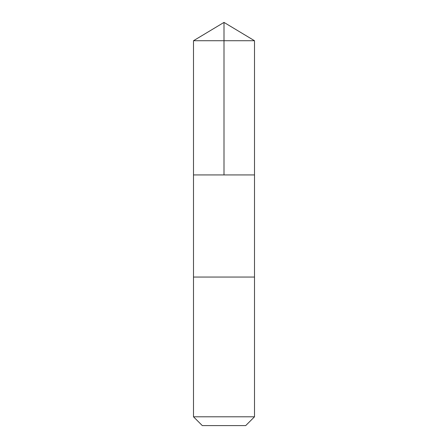 <?xml version="1.0" encoding="UTF-8"?>
<svg xmlns="http://www.w3.org/2000/svg" width="448" height="448" viewBox="0 0 448 448"><rect width="100%" height="100%" fill="white"/><g stroke="black" fill="none" stroke-linecap="round" stroke-linejoin="round"><path stroke-width="0.67" d="M193.491 174.938L254.509 174.938L254.509 40.729L193.491 40.729L193.491 174.938L254.509 174.938L254.503 277.054L193.497 277.054L193.491 174.938M209.804 277.054L193.491 277.054L193.491 416.791L254.509 416.791L254.509 277.054L209.804 277.054M254.509 416.791L245.7 425.6L202.3 425.6L193.491 416.791M224 174.938L224 22.4L193.491 40.729M224 22.4L254.509 40.729"/></g></svg>
